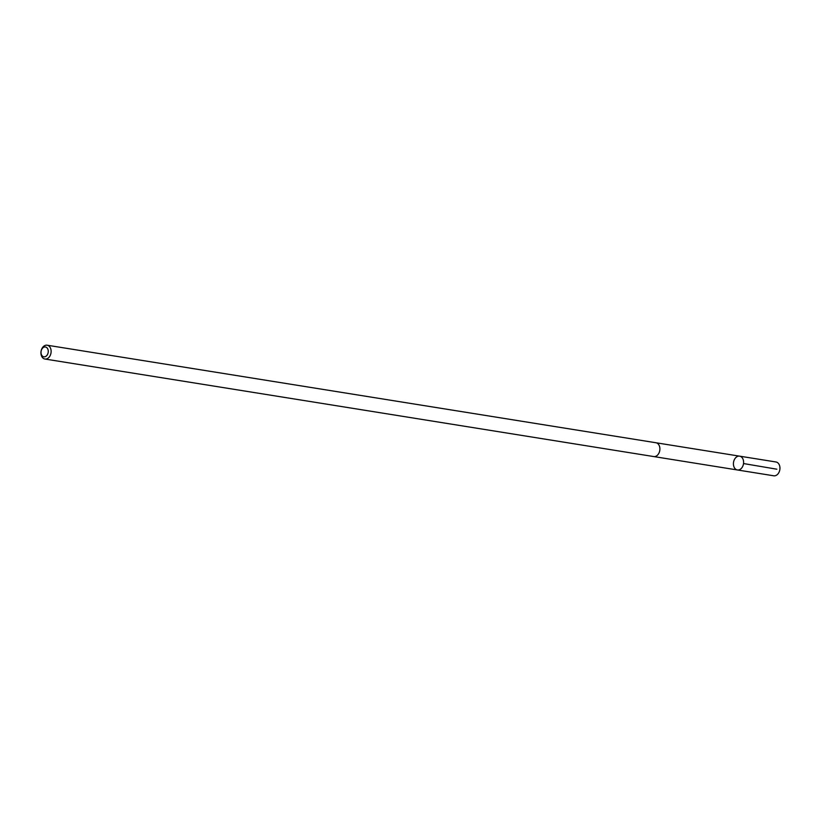 <?xml version="1.0" encoding="UTF-8"?>
<svg xmlns="http://www.w3.org/2000/svg" width="821" height="821" viewBox="0 0 821 821"><rect width="100%" height="100%" fill="white"/><g stroke="black" fill="none" stroke-linecap="round" stroke-linejoin="round"><path stroke-width="1.23" d="M737.207 456.568A6.999 5.039 99.1 0 1 739.618 456.158A6.999 5.039 99.1 0 1 743.487 463.855A6.999 5.039 99.1 0 1 737.412 469.971A6.999 5.039 99.1 0 1 733.42 463.927A6.999 5.039 99.1 0 1 737.207 456.568M773.741 475.79A6.999 5.039 -80.9 0 0 776.163 475.38A6.999 5.039 -80.9 0 0 779.95 468.011A6.999 5.039 -80.9 0 0 775.958 461.977L739.618 456.158A6.999 5.039 99.1 0 1 743.487 463.855A6.999 5.039 99.1 0 1 737.412 469.971L773.741 475.79M44.919 359.023L653.701 456.558A6.999 5.039 -80.9 0 0 656.123 456.148A6.999 5.039 -80.9 0 0 659.899 448.779A6.999 5.039 -80.9 0 0 655.907 442.745L47.136 345.21A6.999 5.039 -80.9 0 0 41.05 351.316A6.999 5.039 -80.9 0 0 44.919 359.023A6.999 5.039 -80.9 0 0 47.341 358.613A6.999 5.039 -80.9 0 0 51.128 351.255A6.999 5.039 -80.9 0 0 47.136 345.21M45.576 356.519A4.977 3.582 -80.9 0 0 47.208 348.063A4.977 3.582 -80.9 0 0 41.142 351.111A4.977 3.582 -80.9 0 0 45.576 356.519M776.84 469.202L743.539 463.557M653.916 456.589L737.412 469.971M656.133 442.786L739.618 456.158"/></g></svg>
